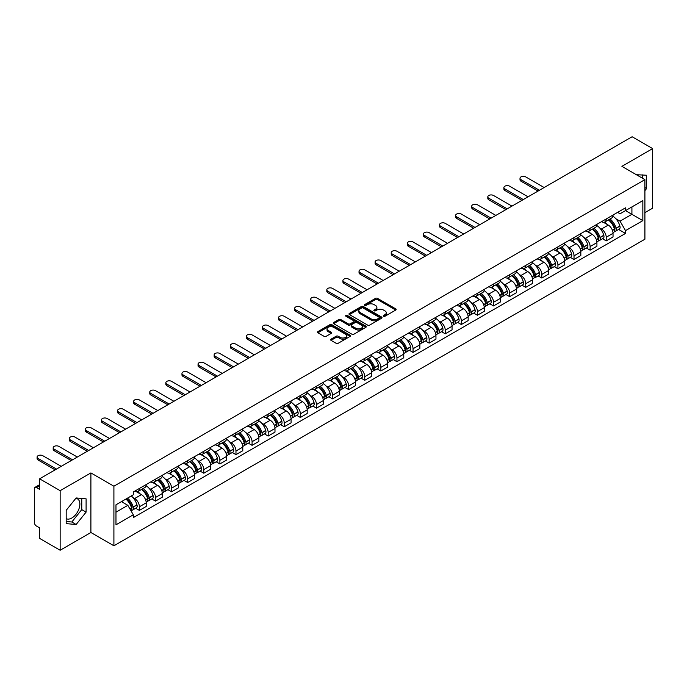 <?xml version="1.0" encoding="UTF-8"?>
<svg xmlns="http://www.w3.org/2000/svg" width="687" height="687" viewBox="0 0 687 687"><rect width="100%" height="100%" fill="white"/><g stroke="black" fill="none" stroke-linecap="round" stroke-linejoin="round"><path stroke-width="1.03" d="M383.569 316.26A1.005 0.575 0 0 0 384.986 316.26L395.746 310.052A1.434 0.824 0 0 0 396.167 309.468A1.434 0.824 0 0 0 395.746 308.875L377.515 298.356A1.434 0.824 0 0 0 375.488 298.356L364.728 304.564A1.005 0.575 0 0 0 366.145 305.389L367.536 304.581A4.586 2.645 0 0 1 374.02 304.581L375.54 305.457A4.586 2.645 0 0 1 376.88 307.329A4.586 2.645 0 0 1 375.54 309.202L374.149 310A1.005 0.575 0 0 0 375.566 310.825L376.957 310.017A4.586 2.645 0 0 1 383.44 310.017L384.96 310.893A4.586 2.645 0 0 1 386.3 312.765A4.586 2.645 0 0 1 384.96 314.637L383.569 315.445A1.005 0.575 0 0 0 383.569 316.26L383.569 315.445M636.463 174.756A11.378 6.569 -60 0 1 638.017 175.262A11.378 6.569 -60 0 1 639.228 176.353M75.819 498.358A11.378 6.569 -60 0 1 77.502 498.874A11.378 6.569 -60 0 1 79.245 507.994A11.378 6.569 -60 0 1 71.809 518.024A11.378 6.569 -60 0 1 66.184 518.625M331.022 339.172A1.434 0.824 0 0 0 330.602 339.756A1.434 0.824 0 0 0 331.022 340.34L336.141 343.294A1.434 0.824 0 0 0 338.167 343.294L350.112 336.39A1.434 0.824 0 0 0 350.533 335.806A1.434 0.824 0 0 0 350.112 335.222L331.881 324.693A1.434 0.824 0 0 0 329.863 324.693L317.909 331.598A1.434 0.824 0 0 0 317.488 332.182A1.434 0.824 0 0 0 317.909 332.766L324.084 336.329A1.434 0.824 0 0 0 326.11 336.329L331.228 333.384A1.434 0.824 0 0 0 331.649 332.791A1.434 0.824 0 0 0 331.228 332.207L328.163 330.438A3.83 2.216 0 0 1 327.038 328.875A3.83 2.216 0 0 1 329.408 326.832A3.83 2.216 0 0 1 333.581 327.313L345.587 334.243A3.83 2.216 0 0 1 346.703 335.806A3.83 2.216 0 0 1 344.342 337.849A3.83 2.216 0 0 1 340.168 337.369L338.167 336.218A1.434 0.824 0 0 0 336.141 336.218L331.022 339.172L331.022 340.34M113.905 486.207L90.899 472.922L60.147 490.681L39.614 478.822L632.117 136.747L652.65 148.598L621.898 166.357L644.913 179.642L113.905 486.207L113.905 545.787L644.913 239.213L644.913 179.642M367.639 325.106A1.434 0.824 0 0 0 369.666 325.106L381.62 318.21A1.434 0.824 0 0 0 382.032 317.617A1.434 0.824 0 0 0 381.62 317.033L363.389 306.514A1.434 0.824 0 0 0 361.362 306.514L349.408 313.409A1.434 0.824 0 0 0 348.987 313.993A1.434 0.824 0 0 0 349.408 314.577L367.639 325.106M346.317 316.475A1.005 0.575 0 0 1 347.33 316.621L347.33 315.427L365.87 326.127A1.434 0.824 0 0 1 366.283 326.711A1.434 0.824 0 0 1 365.87 327.295L353.917 334.2A1.434 0.824 0 0 1 351.89 334.2L333.659 323.671L338.768 320.743L338.768 319.549L333.659 322.504A1.434 0.824 0 0 0 333.238 323.088A1.434 0.824 0 0 0 333.659 323.671L333.659 322.504M338.768 320.743A1.434 0.824 0 0 1 340.795 320.743L340.795 319.549A1.434 0.824 0 0 0 338.768 319.549M340.795 319.549L348.189 323.817A1.434 0.824 0 0 0 350.215 323.817L353.607 321.86A1.434 0.824 0 0 0 354.028 321.276A1.434 0.824 0 0 0 353.607 320.692L345.913 316.243A1.005 0.575 0 0 1 347.33 315.427M60.147 490.681L60.147 550.253L39.614 538.402L39.614 527.856L36.411 526.01A2.92 1.683 -120 0 1 34.35 522.429L34.35 488.715A2.92 1.683 -120 0 1 34.951 487.375L39.614 484.687M644.913 212.644L652.65 208.178L652.65 148.598M60.147 550.253L90.899 532.502L113.905 545.787M39.614 478.822L39.614 489.367L36.411 487.521A2.92 1.683 -120 0 0 34.951 487.375M606.217 218.955A6.715 3.873 60 0 1 604.826 221.97L611.636 218.037A6.715 3.873 -120 0 0 613.027 215.031M599.751 228.032L601.468 229.029A6.715 3.873 60 0 1 606.217 237.247L613.027 233.314A6.715 3.873 -120 0 0 608.278 225.096L603.401 222.279M613.027 233.314L613.027 236.955L606.217 240.879L602.525 238.75M604.826 221.97A6.715 3.873 60 0 1 601.52 221.669M606.217 237.247L606.217 240.879M590.116 228.256A6.715 3.873 60 0 1 588.725 231.27L595.535 227.337A6.715 3.873 -120 0 0 596.926 224.323M586.423 248.041L590.116 250.18L596.926 246.247L596.926 242.614A6.715 3.873 -120 0 0 592.185 234.387L587.308 231.571M588.725 231.27A6.715 3.873 60 0 1 585.427 230.961M583.658 237.333L585.376 238.32A6.715 3.873 60 0 1 590.116 246.539L590.116 250.18M574.023 237.547A6.715 3.873 60 0 1 572.632 240.562L579.442 236.629A6.715 3.873 -120 0 0 580.833 233.614M570.33 257.342L574.023 259.471L580.833 255.538L580.833 251.906A6.715 3.873 -120 0 0 576.084 243.679L571.206 240.871M572.632 240.562A6.715 3.873 60 0 1 569.325 240.252M567.556 246.624L569.274 247.612A6.715 3.873 60 0 1 574.023 255.839L574.023 259.471M557.921 246.839A6.715 3.873 60 0 1 556.53 249.853L563.34 245.92A6.715 3.873 -120 0 0 564.731 242.906M554.229 266.633L557.921 268.763L564.731 264.83L564.731 261.197A6.715 3.873 -120 0 0 559.991 252.979L555.113 250.162M556.53 249.853A6.715 3.873 60 0 1 553.233 249.553M551.463 255.916L553.181 256.912A6.715 3.873 60 0 1 557.921 265.13L557.921 268.763M541.828 256.131A6.715 3.873 60 0 1 540.437 259.145L547.247 255.212A6.715 3.873 -120 0 0 548.638 252.198M538.136 275.925L541.828 278.055L548.638 274.122L548.638 270.489A6.715 3.873 -120 0 0 543.889 262.271L539.012 259.454M540.437 259.145A6.715 3.873 60 0 1 537.131 258.844M535.362 265.208L537.079 266.204A6.715 3.873 60 0 1 541.828 274.422L541.828 278.055M525.727 265.431A6.715 3.873 60 0 1 524.336 268.437L531.145 264.512A6.715 3.873 -120 0 0 532.537 261.498M522.034 285.217L525.727 287.355L532.537 283.422L532.537 279.781A6.715 3.873 -120 0 0 527.796 271.563L522.919 268.746M524.336 268.437A6.715 3.873 60 0 1 521.038 268.136M519.269 274.508L520.986 275.496A6.715 3.873 60 0 1 525.727 283.714L525.727 287.355M509.634 274.723A6.715 3.873 60 0 1 508.243 277.737L515.052 273.804A6.715 3.873 -120 0 0 516.444 270.79M505.941 294.508L509.634 296.647L516.444 292.714L516.444 289.081A6.715 3.873 -120 0 0 511.695 280.854L506.817 278.046M508.243 277.737A6.715 3.873 60 0 1 504.936 277.428M503.167 283.8L504.885 284.787A6.715 3.873 60 0 1 509.634 293.014L509.634 296.647M493.532 284.014A6.715 3.873 60 0 1 492.141 287.029L498.951 283.096A6.715 3.873 -120 0 0 500.342 280.081M489.84 303.809L493.532 305.938L500.342 302.005L500.342 298.373A6.715 3.873 -120 0 0 495.602 290.154L490.724 287.338M492.141 287.029A6.715 3.873 60 0 1 488.843 286.728M487.074 293.091L488.792 294.079A6.715 3.873 60 0 1 493.532 302.306L493.532 305.938M477.439 293.306A6.715 3.873 60 0 1 476.048 296.32L482.858 292.387A6.715 3.873 -120 0 0 484.249 289.373M473.747 313.1L477.439 315.23L484.249 311.297L484.249 307.664A6.715 3.873 -120 0 0 479.5 299.446L474.623 296.629M476.048 296.32A6.715 3.873 60 0 1 472.742 296.02M470.973 302.383L472.69 303.379A6.715 3.873 60 0 1 477.439 311.597L477.439 315.23M461.338 302.598A6.715 3.873 60 0 1 459.947 305.612L466.756 301.687A6.715 3.873 -120 0 0 468.148 298.673M457.645 322.392L461.338 324.522L468.148 320.597L468.148 316.956A6.715 3.873 -120 0 0 463.407 308.738L458.53 305.921M459.947 305.612A6.715 3.873 60 0 1 456.649 305.311M454.88 311.675L456.597 312.671A6.715 3.873 60 0 1 461.338 320.889L461.338 324.522M445.245 311.898A6.715 3.873 60 0 1 443.854 314.912L450.663 310.979A6.715 3.873 -120 0 0 452.055 307.965M441.552 331.684L445.245 333.822L452.055 329.889L452.055 326.256A6.715 3.873 -120 0 0 447.306 318.029L442.428 315.221M443.854 314.912A6.715 3.873 60 0 1 440.547 314.603M438.778 320.975L440.496 321.963A6.715 3.873 60 0 1 445.245 330.189L445.245 333.822M429.143 321.19A6.715 3.873 60 0 1 427.752 324.204L434.562 320.271A6.715 3.873 -120 0 0 435.953 317.257M425.451 340.984L429.143 343.114L435.953 339.18L435.953 335.548A6.715 3.873 -120 0 0 431.213 327.33L426.335 324.513M427.752 324.204A6.715 3.873 60 0 1 424.454 323.903M422.685 330.267L424.403 331.254A6.715 3.873 60 0 1 429.143 339.481L429.143 343.114M413.05 330.481A6.715 3.873 60 0 1 411.659 333.496L418.469 329.562A6.715 3.873 -120 0 0 419.86 326.548M409.358 350.276L413.05 352.405L419.86 348.472L419.86 344.84A6.715 3.873 -120 0 0 415.111 336.621L410.233 333.805M411.659 333.496A6.715 3.873 60 0 1 408.353 333.195M406.584 339.558L408.301 340.554A6.715 3.873 60 0 1 413.05 348.773L413.05 352.405M396.949 339.773A6.715 3.873 60 0 1 395.557 342.787L402.367 338.854A6.715 3.873 -120 0 0 403.758 335.849M393.256 359.567L396.949 361.697L403.758 357.772L403.758 354.131A6.715 3.873 -120 0 0 399.018 345.913L394.14 343.096M395.557 342.787A6.715 3.873 60 0 1 392.26 342.487M390.491 348.85L392.208 349.846A6.715 3.873 60 0 1 396.949 358.064L396.949 361.697M380.856 349.073A6.715 3.873 60 0 1 379.464 352.087L386.274 348.154A6.715 3.873 -120 0 0 387.666 345.14M377.163 368.859L380.856 370.997L387.666 367.064L387.666 363.432A6.715 3.873 -120 0 0 382.917 355.205L378.039 352.388M379.464 352.087A6.715 3.873 60 0 1 376.158 351.778M374.389 358.15L376.107 359.138A6.715 3.873 60 0 1 380.856 367.356L380.856 370.997M364.754 358.365A6.715 3.873 60 0 1 363.363 361.379L370.173 357.446A6.715 3.873 -120 0 0 371.564 354.432M361.061 378.159L364.754 380.289L371.564 376.356L371.564 372.723A6.715 3.873 -120 0 0 366.824 364.496L361.946 361.688M363.363 361.379A6.715 3.873 60 0 1 360.065 361.07M358.296 367.442L360.014 368.43A6.715 3.873 60 0 1 364.754 376.656L364.754 380.289M348.661 367.657A6.715 3.873 60 0 1 347.27 370.671L354.08 366.738A6.715 3.873 -120 0 0 355.471 363.724M344.968 387.451L348.661 389.581L355.471 385.647L355.471 382.015A6.715 3.873 -120 0 0 350.722 373.797L345.844 370.98M347.27 370.671A6.715 3.873 60 0 1 343.964 370.37M342.195 376.734L343.912 377.73A6.715 3.873 60 0 1 348.661 385.948L348.661 389.581M332.56 376.948A6.715 3.873 60 0 1 331.168 379.963L337.978 376.029A6.715 3.873 -120 0 0 339.369 373.015M328.867 396.743L332.56 398.872L339.369 394.939L339.369 391.307A6.715 3.873 -120 0 0 334.629 383.088L329.751 380.272M331.168 379.963A6.715 3.873 60 0 1 327.871 379.662M326.102 386.025L327.819 387.021A6.715 3.873 60 0 1 332.56 395.24L332.56 398.872M316.467 386.249A6.715 3.873 60 0 1 315.075 389.254L321.885 385.33A6.715 3.873 -120 0 0 323.276 382.315M312.774 406.034L316.467 408.172L323.276 404.239L323.276 400.607A6.715 3.873 -120 0 0 318.528 392.38L313.65 389.563M315.075 389.254A6.715 3.873 60 0 1 311.769 388.954M310 395.326L311.718 396.313A6.715 3.873 60 0 1 316.467 404.531L316.467 408.172M300.365 395.54A6.715 3.873 60 0 1 298.974 398.554L305.784 394.621A6.715 3.873 -120 0 0 307.175 391.607M296.672 415.326L300.365 417.464L307.175 413.531L307.175 409.899A6.715 3.873 -120 0 0 302.435 401.672L297.557 398.864M298.974 398.554A6.715 3.873 60 0 1 295.676 398.245M293.907 404.617L295.625 405.605A6.715 3.873 60 0 1 300.365 413.832L300.365 417.464M284.272 404.832A6.715 3.873 60 0 1 282.881 407.846L289.691 403.913A6.715 3.873 -120 0 0 291.082 400.899M280.579 424.626L284.272 426.756L291.082 422.823L291.082 419.19A6.715 3.873 -120 0 0 286.333 410.972L281.455 408.155M282.881 407.846A6.715 3.873 60 0 1 279.575 407.546M277.806 413.909L279.523 414.896A6.715 3.873 60 0 1 284.272 423.123L284.272 426.756M268.17 414.124A6.715 3.873 60 0 1 266.779 417.138L273.589 413.205A6.715 3.873 -120 0 0 274.98 410.191M264.478 433.918L268.17 436.047L274.98 432.114L274.98 428.482A6.715 3.873 -120 0 0 270.24 420.264L265.362 417.447M266.779 417.138A6.715 3.873 60 0 1 263.482 416.837M261.713 423.201L263.43 424.197A6.715 3.873 60 0 1 268.17 432.415L268.17 436.047M252.077 423.424A6.715 3.873 60 0 1 250.686 426.429L257.496 422.505A6.715 3.873 -120 0 0 258.887 419.491M248.385 443.209L252.077 445.339L258.887 441.415L258.887 437.774A6.715 3.873 -120 0 0 254.138 429.555L249.261 426.739M250.686 426.429A6.715 3.873 60 0 1 247.38 426.129M245.611 432.492L247.329 433.488A6.715 3.873 60 0 1 252.077 441.707L252.077 445.339M235.976 432.716A6.715 3.873 60 0 1 234.585 435.73L241.395 431.797A6.715 3.873 -120 0 0 242.786 428.782M232.283 452.501L235.976 454.639L242.786 450.706L242.786 447.074A6.715 3.873 -120 0 0 238.046 438.847L233.168 436.039M234.585 435.73A6.715 3.873 60 0 1 231.287 435.421M229.518 441.793L231.236 442.78A6.715 3.873 60 0 1 235.976 451.007L235.976 454.639M219.883 442.007A6.715 3.873 60 0 1 218.492 445.021L225.302 441.088A6.715 3.873 -120 0 0 226.693 438.074M216.19 461.801L219.883 463.931L226.693 459.998L226.693 456.366A6.715 3.873 -120 0 0 221.944 448.147L217.066 445.331M218.492 445.021A6.715 3.873 60 0 1 215.186 444.721M213.417 451.084L215.134 452.072A6.715 3.873 60 0 1 219.883 460.299L219.883 463.931M203.781 451.299A6.715 3.873 60 0 1 202.39 454.313L209.2 450.38A6.715 3.873 -120 0 0 210.591 447.366M200.089 471.093L203.781 473.223L210.591 469.29L210.591 465.657A6.715 3.873 -120 0 0 205.851 457.439L200.973 454.622M202.39 454.313A6.715 3.873 60 0 1 199.093 454.013M197.324 460.376L199.041 461.372A6.715 3.873 60 0 1 203.781 469.59L203.781 473.223M187.688 460.591A6.715 3.873 60 0 1 186.297 463.605L193.107 459.672A6.715 3.873 -120 0 0 194.498 456.666M183.996 480.385L187.688 482.514L194.498 478.59L194.498 474.949A6.715 3.873 -120 0 0 189.749 466.731L184.872 463.914M186.297 463.605A6.715 3.873 60 0 1 182.991 463.304M181.222 469.668L182.94 470.664A6.715 3.873 60 0 1 187.688 478.882L187.688 482.514M171.587 469.891A6.715 3.873 60 0 1 170.196 472.905L177.006 468.972A6.715 3.873 -120 0 0 178.397 465.958M167.894 489.676L171.587 491.815L178.397 487.882L178.397 484.249A6.715 3.873 -120 0 0 173.656 476.022L168.779 473.206M170.196 472.905A6.715 3.873 60 0 1 166.898 472.596M165.129 478.968L166.847 479.955A6.715 3.873 60 0 1 171.587 488.174L171.587 491.815M155.494 479.183A6.715 3.873 60 0 1 154.103 482.197L160.913 478.264A6.715 3.873 -120 0 0 162.304 475.249M151.801 498.977L155.494 501.106L162.304 497.173L162.304 493.541A6.715 3.873 -120 0 0 157.555 485.314L152.677 482.506M154.103 482.197A6.715 3.873 60 0 1 150.797 481.896M149.027 488.259L150.745 489.247A6.715 3.873 60 0 1 155.494 497.474L155.494 501.106M139.392 488.474A6.715 3.873 60 0 1 138.001 491.488L144.811 487.555A6.715 3.873 -120 0 0 146.202 484.541M135.7 508.268L139.392 510.398L146.202 506.465L146.202 502.832A6.715 3.873 -120 0 0 141.462 494.614L136.584 491.798M138.001 491.488A6.715 3.873 60 0 1 134.704 491.188M132.935 497.551L134.652 498.547A6.715 3.873 60 0 1 139.392 506.766L139.392 510.398M617.622 212.377L620.043 213.777L642.843 200.613L631.911 206.924L631.911 214.31L620.043 221.162L615.853 218.741M115.974 512.184L127.842 505.331L133.304 514.803L115.974 524.816L115.974 504.799L133.304 494.786L133.304 491.986L625.514 207.817L625.514 210.617L642.843 220.63L625.514 230.634L620.043 221.162M642.843 200.613L642.843 220.63M133.304 514.803L133.304 517.612L625.514 233.434L625.514 230.634M644.913 190.634L646.613 188.513L646.613 175.237L636.368 174.704M90.899 472.922L90.899 532.502M66.184 523.623L76.137 524.507L86.098 512.124L86.098 498.848L76.137 497.955L66.184 510.347L66.184 523.623M127.842 505.331L121.444 501.639M618.618 229.458L625.514 233.434M642.276 178.122L642.276 174.85M644.913 187.525L646.613 188.513M66.184 521.502L71.809 522.008L81.762 509.617L81.762 498.461M71.809 522.008L76.137 524.507M81.762 509.617L86.098 512.124M383.964 316.406L384.96 315.831A4.586 2.645 0 0 0 386.3 313.959L386.3 312.765M376.88 307.329L376.88 308.523A4.586 2.645 0 0 1 375.54 310.395L374.544 310.962M395.729 310.06L377.515 299.541A1.434 0.824 0 0 0 375.488 299.541L365.123 305.526M381.594 318.218L363.389 307.699A1.434 0.824 0 0 0 361.362 307.699L349.425 314.594M379.087 318.029A1.005 0.575 0 0 0 379.087 317.214L363.079 307.974A1.005 0.575 0 0 0 361.663 307.974L360.194 308.824A4.586 2.645 0 0 0 358.854 310.696A4.586 2.645 0 0 0 360.194 312.559L371.135 318.88A4.586 2.645 0 0 0 377.618 318.88L379.087 318.029L379.087 319.223A1.005 0.575 0 0 0 379.379 318.811L379.379 317.617M358.854 310.696L358.854 311.881A4.586 2.645 0 0 0 360.194 313.753L360.194 312.559M379.087 319.223L377.618 320.073A4.586 2.645 0 0 1 371.135 320.073L360.194 313.753M340.795 320.743L348.189 325.011A1.434 0.824 0 0 0 350.215 325.011L353.607 323.053A1.434 0.824 0 0 0 354.028 322.469L354.028 321.276M347.33 316.621L365.845 327.313M355.866 328.249A3.83 2.216 0 0 0 360.04 328.73A3.83 2.216 0 0 0 362.401 326.686A3.83 2.216 0 0 0 361.285 325.123L357.051 322.675A1.434 0.824 0 0 0 355.024 322.675L351.632 324.642A1.434 0.824 0 0 0 351.22 325.226A1.434 0.824 0 0 0 351.632 325.81L355.866 328.249L355.866 329.442A3.83 2.216 0 0 0 360.04 329.923A3.83 2.216 0 0 0 362.401 327.879L362.401 326.686M351.22 325.226L351.22 326.411A1.434 0.824 0 0 0 351.632 327.003L351.632 325.81M355.866 329.442L351.632 327.003M346.703 335.806L346.703 336.999A3.83 2.216 0 0 1 344.342 339.043A3.83 2.216 0 0 1 340.168 338.562L338.167 337.411A1.434 0.824 0 0 0 336.141 337.411L331.04 340.348M327.038 328.875L327.038 330.069A3.83 2.216 0 0 0 328.163 331.632L328.163 330.438M331.211 333.393L328.163 331.632M350.095 336.407L331.881 325.887A1.434 0.824 0 0 0 329.863 325.887L317.926 332.774L317.909 331.598M608.751 219.703A9.197 5.307 60 0 1 608.794 219.737A9.197 5.307 60 0 1 614.848 227.981L614.899 228.17A1.786 1.03 60 0 1 614.616 229.578A1.786 1.03 60 0 1 614.573 229.595M544.147 187.534L525.727 176.903A3.358 1.941 -0 0 0 522.068 176.482A3.358 1.941 -0 0 0 519.999 178.268A3.358 1.941 -0 0 0 520.986 179.642L520.986 181.188A3.358 1.941 180 0 1 519.999 179.822L519.999 178.268M608.347 219.943A11.086 6.406 60 0 1 614.444 229.089L614.496 229.278A3.684 2.13 60 0 1 613.912 232.172L613.002 232.704M614.547 231.356A3.684 2.13 -120 0 0 615.561 231.218A3.684 2.13 -120 0 0 616.145 228.324L616.093 228.136A11.086 6.406 -120 0 0 609.996 218.99M612.89 216.207A11.086 6.406 60 0 1 619.863 225.963L619.914 226.152A3.684 2.13 60 0 1 619.331 229.046L615.561 231.218M538.058 191.046L520.986 181.188M604.56 222.099A11.086 6.406 60 0 1 606.879 224.288M539.398 190.273L520.986 179.642M612.272 224.305L613.689 225.121M592.649 229.003A9.197 5.307 60 0 1 592.701 229.029A9.197 5.307 60 0 1 598.746 237.273L598.798 237.47A1.786 1.03 60 0 1 598.523 238.87A1.786 1.03 60 0 1 598.48 238.896M528.054 196.826L509.634 186.194A3.358 1.941 -0 0 0 505.976 185.773A3.358 1.941 -0 0 0 503.906 187.56A3.358 1.941 -0 0 0 504.885 188.934L504.885 190.479A3.358 1.941 180 0 1 503.906 189.114L503.906 187.56M592.246 229.235A11.086 6.406 60 0 1 598.343 238.38L598.403 238.578A3.684 2.13 60 0 1 597.819 241.463L596.9 241.996M598.446 240.656A3.684 2.13 -120 0 0 599.468 240.51A3.684 2.13 -120 0 0 600.052 237.625L599.991 237.427A11.086 6.406 -120 0 0 593.903 228.282M596.788 225.499A11.086 6.406 60 0 1 603.761 235.255L603.813 235.443A3.684 2.13 60 0 1 603.238 238.337L599.468 240.51M521.965 200.338L504.885 190.479M588.467 231.399A11.086 6.406 60 0 1 590.786 233.58M523.305 199.565L504.885 188.934M596.179 233.597L597.587 234.413M576.556 238.295A9.197 5.307 60 0 1 576.599 238.32A9.197 5.307 60 0 1 582.653 246.573L582.705 246.762A1.786 1.03 60 0 1 582.421 248.162A1.786 1.03 60 0 1 582.378 248.187M511.952 206.117L493.532 195.486A3.358 1.941 -0 0 0 489.874 195.065A3.358 1.941 -0 0 0 487.804 196.86A3.358 1.941 -0 0 0 488.792 198.225L488.792 199.78A3.358 1.941 180 0 1 487.804 198.406L487.804 196.86M576.153 238.526A11.086 6.406 60 0 1 582.25 247.681L582.301 247.87A3.684 2.13 60 0 1 581.717 250.764L580.807 251.287M582.353 249.948A3.684 2.13 -120 0 0 583.366 249.81A3.684 2.13 -120 0 0 583.95 246.916L583.898 246.727A11.086 6.406 -120 0 0 577.801 237.573M580.695 234.791A11.086 6.406 60 0 1 587.668 244.546L587.72 244.744A3.684 2.13 60 0 1 587.136 247.629L583.366 249.81M505.864 209.638L488.792 199.78M572.365 240.69A11.086 6.406 60 0 1 574.684 242.872M507.204 208.857L488.792 198.225M580.077 242.889L581.494 243.705M560.455 247.586A9.197 5.307 60 0 1 560.506 247.612A9.197 5.307 60 0 1 566.552 255.865L566.603 256.053A1.786 1.03 60 0 1 566.328 257.462A1.786 1.03 60 0 1 566.286 257.479M495.859 215.417L477.439 204.778A3.358 1.941 -0 0 0 473.781 204.357A3.358 1.941 -0 0 0 471.711 206.152A3.358 1.941 -0 0 0 472.69 207.517L472.69 209.071A3.358 1.941 180 0 1 471.711 207.697L471.711 206.152M560.051 247.818A11.086 6.406 60 0 1 566.148 256.972L566.208 257.161A3.684 2.13 60 0 1 565.624 260.055L564.705 260.588M566.251 259.239A3.684 2.13 -120 0 0 567.273 259.102A3.684 2.13 -120 0 0 567.857 256.208L567.797 256.019A11.086 6.406 -120 0 0 561.708 246.865M564.594 244.083A11.086 6.406 60 0 1 571.567 253.847L571.618 254.035A3.684 2.13 60 0 1 571.043 256.929L567.273 259.102M489.771 218.93L472.69 209.071M556.272 249.982A11.086 6.406 60 0 1 558.591 252.172M491.111 218.157L472.69 207.517M563.984 252.181L565.392 252.996M544.362 256.878A9.197 5.307 60 0 1 544.405 256.912A9.197 5.307 60 0 1 550.459 265.156L550.51 265.345A1.786 1.03 60 0 1 550.227 266.754A1.786 1.03 60 0 1 550.184 266.771M479.758 224.709L461.338 214.078A3.358 1.941 -0 0 0 457.679 213.657A3.358 1.941 -0 0 0 455.61 215.443A3.358 1.941 -0 0 0 456.597 216.817L456.597 218.363A3.358 1.941 180 0 1 455.61 216.989L455.61 215.443M543.958 257.11A11.086 6.406 60 0 1 550.055 266.264L550.107 266.453A3.684 2.13 60 0 1 549.523 269.347L548.612 269.879M550.158 268.531A3.684 2.13 -120 0 0 551.172 268.394A3.684 2.13 -120 0 0 551.755 265.5L551.704 265.311A11.086 6.406 -120 0 0 545.607 256.157M548.501 253.383A11.086 6.406 60 0 1 555.474 263.138L555.525 263.327A3.684 2.13 60 0 1 554.941 266.221L551.172 268.394M473.669 228.221L456.597 218.363M540.171 259.274A11.086 6.406 60 0 1 542.49 261.464M475.009 227.449L456.597 216.817M547.883 261.481L549.299 262.297M528.26 266.178A9.197 5.307 60 0 1 528.312 266.204A9.197 5.307 60 0 1 534.357 274.448L534.409 274.645A1.786 1.03 60 0 1 534.134 276.045A1.786 1.03 60 0 1 534.091 276.071M463.665 234.001L445.245 223.369A3.358 1.941 -0 0 0 441.586 222.949A3.358 1.941 -0 0 0 439.517 224.735A3.358 1.941 -0 0 0 440.496 226.109L440.496 227.655A3.358 1.941 180 0 1 439.517 226.289L439.517 224.735M527.856 266.41A11.086 6.406 60 0 1 533.954 275.556L534.014 275.745A3.684 2.13 60 0 1 533.43 278.639L532.511 279.171M534.057 277.823A3.684 2.13 -120 0 0 535.079 277.685A3.684 2.13 -120 0 0 535.662 274.791L535.602 274.602A11.086 6.406 -120 0 0 529.514 265.457M532.399 262.674A11.086 6.406 60 0 1 539.372 272.43L539.424 272.619A3.684 2.13 60 0 1 538.848 275.513L535.079 277.685M457.576 237.513L440.496 227.655M524.078 268.565A11.086 6.406 60 0 1 526.397 270.755M458.916 236.74L440.496 226.109M531.79 270.772L533.198 271.588M512.167 275.47A9.197 5.307 60 0 1 512.21 275.496A9.197 5.307 60 0 1 518.264 283.748L518.316 283.937A1.786 1.03 60 0 1 518.032 285.337A1.786 1.03 60 0 1 517.989 285.363M447.563 243.292L429.143 232.661A3.358 1.941 -0 0 0 425.485 232.24A3.358 1.941 -0 0 0 423.415 234.035A3.358 1.941 -0 0 0 424.403 235.401L424.403 236.955A3.358 1.941 180 0 1 423.415 235.581L423.415 234.035M511.763 275.702A11.086 6.406 60 0 1 517.861 284.856L517.912 285.045A3.684 2.13 60 0 1 517.328 287.939L516.418 288.463M517.964 287.123A3.684 2.13 -120 0 0 518.977 286.986A3.684 2.13 -120 0 0 519.561 284.092L519.509 283.903A11.086 6.406 -120 0 0 513.412 274.748M516.306 271.966A11.086 6.406 60 0 1 523.279 281.722L523.331 281.91A3.684 2.13 60 0 1 522.747 284.804L518.977 286.986M441.475 246.813L424.403 236.955M507.976 277.866A11.086 6.406 60 0 1 510.295 280.047M442.814 246.032L424.403 235.401M515.688 280.064L517.105 280.88M496.066 284.762A9.197 5.307 60 0 1 496.117 284.787A9.197 5.307 60 0 1 502.163 293.04L502.214 293.229A1.786 1.03 60 0 1 501.939 294.637A1.786 1.03 60 0 1 501.896 294.654M431.47 252.593L413.05 241.953A3.358 1.941 -0 0 0 409.392 241.532A3.358 1.941 -0 0 0 407.322 243.327A3.358 1.941 -0 0 0 408.301 244.692L408.301 246.247A3.358 1.941 180 0 1 407.322 244.873L407.322 243.327M495.662 284.993A11.086 6.406 60 0 1 501.759 294.148L501.819 294.337A3.684 2.13 60 0 1 501.235 297.231L500.316 297.754M501.862 296.415A3.684 2.13 -120 0 0 502.884 296.277A3.684 2.13 -120 0 0 503.468 293.383L503.408 293.194A11.086 6.406 -120 0 0 497.319 284.04M500.205 281.258A11.086 6.406 60 0 1 507.178 291.022L507.229 291.211A3.684 2.13 60 0 1 506.654 294.105L502.884 296.277M425.382 256.105L408.301 246.247M491.883 287.157A11.086 6.406 60 0 1 494.202 289.347M426.721 255.332L408.301 244.692M499.595 289.356L501.003 290.172M479.973 294.053A9.197 5.307 60 0 1 480.015 294.079A9.197 5.307 60 0 1 486.07 302.332L486.121 302.52A1.786 1.03 60 0 1 485.838 303.929A1.786 1.03 60 0 1 485.795 303.946M415.369 261.884L396.949 251.244A3.358 1.941 -0 0 0 393.29 250.832A3.358 1.941 -0 0 0 391.221 252.618A3.358 1.941 -0 0 0 392.208 253.992L392.208 255.538A3.358 1.941 180 0 1 391.221 254.164L391.221 252.618M479.569 294.285A11.086 6.406 60 0 1 485.666 303.439L485.718 303.628A3.684 2.13 60 0 1 485.134 306.522L484.223 307.055M485.769 305.706A3.684 2.13 -120 0 0 486.782 305.569A3.684 2.13 -120 0 0 487.366 302.675L487.315 302.486A11.086 6.406 -120 0 0 481.218 293.332M484.112 290.558A11.086 6.406 60 0 1 491.085 300.313L491.136 300.502A3.684 2.13 60 0 1 490.552 303.396L486.782 305.569M409.28 265.397L392.208 255.538M475.782 296.449A11.086 6.406 60 0 1 478.1 298.639M410.62 264.624L392.208 253.992M483.493 298.656L484.91 299.472M463.871 303.353A9.197 5.307 60 0 1 463.923 303.379A9.197 5.307 60 0 1 469.968 311.623L470.02 311.821A1.786 1.03 60 0 1 469.745 313.22A1.786 1.03 60 0 1 469.702 313.238M399.276 271.176L380.856 260.545A3.358 1.941 -0 0 0 377.197 260.124A3.358 1.941 -0 0 0 375.128 261.91A3.358 1.941 -0 0 0 376.107 263.284L376.107 264.83A3.358 1.941 180 0 1 375.128 263.464L375.128 261.91M463.467 303.585A11.086 6.406 60 0 1 469.564 312.731L469.625 312.92A3.684 2.13 60 0 1 469.041 315.814L468.122 316.346M469.668 314.998A3.684 2.13 -120 0 0 470.689 314.861A3.684 2.13 -120 0 0 471.273 311.967L471.213 311.778A11.086 6.406 -120 0 0 465.125 302.632M468.01 299.85A11.086 6.406 60 0 1 474.983 309.605L475.035 309.794A3.684 2.13 60 0 1 474.459 312.688L470.689 314.861M393.187 274.688L376.107 264.83M459.689 305.741A11.086 6.406 60 0 1 462.007 307.931M394.527 273.915L376.107 263.284M467.4 307.948L468.809 308.764M447.778 312.645A9.197 5.307 60 0 1 447.821 312.671A9.197 5.307 60 0 1 453.875 320.923L453.927 321.112A1.786 1.03 60 0 1 453.643 322.512A1.786 1.03 60 0 1 453.6 322.538M383.174 280.468L364.754 269.836A3.358 1.941 -0 0 0 361.096 269.416A3.358 1.941 -0 0 0 359.026 271.21A3.358 1.941 -0 0 0 360.014 272.576L360.014 274.122A3.358 1.941 180 0 1 359.026 272.756L359.026 271.21M447.374 312.877A11.086 6.406 60 0 1 453.472 322.023L453.523 322.22A3.684 2.13 60 0 1 452.939 325.114L452.029 325.638M453.575 324.298A3.684 2.13 -120 0 0 454.596 324.161A3.684 2.13 -120 0 0 455.172 321.267L455.12 321.069A11.086 6.406 -120 0 0 449.023 311.924M451.917 309.141A11.086 6.406 60 0 1 458.89 318.897L458.942 319.086A3.684 2.13 60 0 1 458.358 321.98L454.596 324.161M377.086 283.989L360.014 274.122M443.587 315.041A11.086 6.406 60 0 1 445.906 317.222M378.425 283.207L360.014 272.576M451.299 317.239L452.716 318.055M431.676 321.937A9.197 5.307 60 0 1 431.728 321.963A9.197 5.307 60 0 1 437.774 330.215L437.825 330.404A1.786 1.03 60 0 1 437.55 331.804A1.786 1.03 60 0 1 437.507 331.83M367.081 289.759L348.661 279.128A3.358 1.941 -0 0 0 345.003 278.707A3.358 1.941 -0 0 0 342.933 280.502A3.358 1.941 -0 0 0 343.912 281.868L343.912 283.422A3.358 1.941 180 0 1 342.933 282.048L342.933 280.502M431.273 322.169A11.086 6.406 60 0 1 437.37 331.323L437.43 331.512A3.684 2.13 60 0 1 436.846 334.406L435.927 334.93M437.473 333.59A3.684 2.13 -120 0 0 438.495 333.453A3.684 2.13 -120 0 0 439.079 330.559L439.019 330.37A11.086 6.406 -120 0 0 432.93 321.215M435.816 318.433A11.086 6.406 60 0 1 442.789 328.188L442.84 328.386A3.684 2.13 60 0 1 442.265 331.28L438.495 333.453M360.993 293.28L343.912 283.422M427.494 324.333A11.086 6.406 60 0 1 429.813 326.514M362.332 292.507L343.912 281.868M435.206 326.531L436.614 327.347M415.583 331.228A9.197 5.307 60 0 1 415.626 331.254A9.197 5.307 60 0 1 421.681 339.507L421.732 339.696A1.786 1.03 60 0 1 421.449 341.104A1.786 1.03 60 0 1 421.406 341.121M350.98 299.06L332.56 288.42A3.358 1.941 -0 0 0 328.901 287.999A3.358 1.941 -0 0 0 326.832 289.794A3.358 1.941 -0 0 0 327.819 291.168L327.819 292.714A3.358 1.941 180 0 1 326.832 291.34L326.832 289.794M415.18 331.46A11.086 6.406 60 0 1 421.277 340.615L421.329 340.804A3.684 2.13 60 0 1 420.745 343.698L419.834 344.23M421.38 342.882A3.684 2.13 -120 0 0 422.402 342.744A3.684 2.13 -120 0 0 422.977 339.85L422.926 339.661A11.086 6.406 -120 0 0 416.829 330.507M419.723 327.733A11.086 6.406 60 0 1 426.696 337.489L426.747 337.678A3.684 2.13 60 0 1 426.163 340.572L422.402 342.744M344.891 302.572L327.819 292.714M411.393 333.624A11.086 6.406 60 0 1 413.711 335.814M346.231 301.799L327.819 291.168M419.104 335.823L420.521 336.647M399.482 340.529A9.197 5.307 60 0 1 399.533 340.554A9.197 5.307 60 0 1 405.579 348.798L405.631 348.987A1.786 1.03 60 0 1 405.356 350.396A1.786 1.03 60 0 1 405.313 350.413M334.887 308.351L316.467 297.72A3.358 1.941 -0 0 0 312.808 297.299A3.358 1.941 -0 0 0 310.739 299.085A3.358 1.941 -0 0 0 311.718 300.459L311.718 302.005A3.358 1.941 180 0 1 310.739 300.64L310.739 299.085M399.078 340.761A11.086 6.406 60 0 1 405.175 349.906L405.236 350.095A3.684 2.13 60 0 1 404.652 352.989L403.733 353.522M405.278 352.173A3.684 2.13 -120 0 0 406.3 352.036A3.684 2.13 -120 0 0 406.884 349.142L406.824 348.953A11.086 6.406 -120 0 0 400.736 339.807M403.621 337.025A11.086 6.406 60 0 1 410.594 346.78L410.646 346.969A3.684 2.13 60 0 1 410.07 349.863L406.3 352.036M328.798 311.864L311.718 302.005M395.3 342.916A11.086 6.406 60 0 1 397.618 345.106M330.138 311.091L311.718 300.459M403.011 345.123L404.42 345.939M383.389 349.82A9.197 5.307 60 0 1 383.432 349.846A9.197 5.307 60 0 1 389.486 358.099L389.538 358.288A1.786 1.03 60 0 1 389.254 359.687A1.786 1.03 60 0 1 389.211 359.713M318.785 317.643L300.365 307.012A3.358 1.941 -0 0 0 296.707 306.591A3.358 1.941 -0 0 0 294.637 308.377A3.358 1.941 -0 0 0 295.625 309.751L295.625 311.297A3.358 1.941 180 0 1 294.637 309.931L294.637 308.377M382.985 350.052A11.086 6.406 60 0 1 389.082 359.198L389.134 359.395A3.684 2.13 60 0 1 388.55 362.281L387.64 362.813M389.185 361.474A3.684 2.13 -120 0 0 390.207 361.328A3.684 2.13 -120 0 0 390.783 358.442L390.731 358.245A11.086 6.406 -120 0 0 384.634 349.099M387.528 346.317A11.086 6.406 60 0 1 394.501 356.072L394.553 356.261A3.684 2.13 60 0 1 393.969 359.155L390.207 361.328M312.697 321.155L295.625 311.297M379.198 352.216A11.086 6.406 60 0 1 381.517 354.398M314.036 320.382L295.625 309.751M386.91 354.415L388.327 355.231M367.287 359.112A9.197 5.307 60 0 1 367.339 359.138A9.197 5.307 60 0 1 373.385 367.39L373.436 367.579A1.786 1.03 60 0 1 373.161 368.979A1.786 1.03 60 0 1 373.118 369.005M302.692 326.935L284.272 316.303A3.358 1.941 -0 0 0 280.614 315.883A3.358 1.941 -0 0 0 278.544 317.677A3.358 1.941 -0 0 0 279.523 319.043L279.523 320.597A3.358 1.941 180 0 1 278.544 319.223L278.544 317.677M366.884 359.344A11.086 6.406 60 0 1 372.981 368.498L373.041 368.687A3.684 2.13 60 0 1 372.457 371.581L371.538 372.105M373.084 370.765A3.684 2.13 -120 0 0 374.106 370.628A3.684 2.13 -120 0 0 374.69 367.734L374.63 367.545A11.086 6.406 -120 0 0 368.541 358.391M371.427 355.608A11.086 6.406 60 0 1 378.4 365.364L378.451 365.561A3.684 2.13 60 0 1 377.876 368.447L374.106 370.628M296.604 330.456L279.523 320.597M363.105 361.508A11.086 6.406 60 0 1 365.424 363.689M297.943 329.683L279.523 319.043M370.817 363.706L372.225 364.522M351.194 368.404A9.197 5.307 60 0 1 351.237 368.43A9.197 5.307 60 0 1 357.292 376.682L357.343 376.871A1.786 1.03 60 0 1 357.06 378.279A1.786 1.03 60 0 1 357.017 378.297M286.591 336.235L268.17 325.595A3.358 1.941 -0 0 0 264.512 325.174A3.358 1.941 -0 0 0 262.443 326.969A3.358 1.941 -0 0 0 263.43 328.334L263.43 329.889A3.358 1.941 180 0 1 262.443 328.515L262.443 326.969M350.791 368.636A11.086 6.406 60 0 1 356.888 377.79L356.939 377.979A3.684 2.13 60 0 1 356.355 380.873L355.445 381.405M356.991 380.057A3.684 2.13 -120 0 0 358.013 379.92A3.684 2.13 -120 0 0 358.588 377.026L358.537 376.837A11.086 6.406 -120 0 0 352.44 367.682M355.334 364.9A11.086 6.406 60 0 1 362.307 374.664L362.358 374.853A3.684 2.13 60 0 1 361.774 377.747L358.013 379.92M280.502 339.747L263.43 329.889M347.004 370.8A11.086 6.406 60 0 1 349.322 372.989M281.842 338.974L263.43 328.334M354.715 372.998L356.132 373.814M335.093 377.695A9.197 5.307 60 0 1 335.144 377.73A9.197 5.307 60 0 1 341.19 385.974L341.241 386.163A1.786 1.03 60 0 1 340.967 387.571A1.786 1.03 60 0 1 340.924 387.588M270.498 345.527L252.077 334.895A3.358 1.941 -0 0 0 248.419 334.475A3.358 1.941 -0 0 0 246.35 336.261A3.358 1.941 -0 0 0 247.329 337.635L247.329 339.18A3.358 1.941 180 0 1 246.35 337.815L246.35 336.261M334.689 377.927A11.086 6.406 60 0 1 340.786 387.082L340.846 387.27A3.684 2.13 60 0 1 340.263 390.164L339.344 390.697M340.889 389.349A3.684 2.13 -120 0 0 341.911 389.211A3.684 2.13 -120 0 0 342.495 386.317L342.435 386.128A11.086 6.406 -120 0 0 336.347 376.974M339.232 374.2A11.086 6.406 60 0 1 346.205 383.956L346.257 384.145A3.684 2.13 60 0 1 345.681 387.039L341.911 389.211M264.409 349.039L247.329 339.18M330.911 380.091A11.086 6.406 60 0 1 333.229 382.281M265.749 348.266L247.329 337.635M338.622 382.298L340.031 383.114M319 386.996A9.197 5.307 60 0 1 319.043 387.021A9.197 5.307 60 0 1 325.097 395.265L325.149 395.463A1.786 1.03 60 0 1 324.865 396.863A1.786 1.03 60 0 1 324.822 396.888M254.396 354.818L235.976 344.187A3.358 1.941 -0 0 0 232.318 343.766A3.358 1.941 -0 0 0 230.248 345.552A3.358 1.941 -0 0 0 231.236 346.926L231.236 348.472A3.358 1.941 180 0 1 230.248 347.107L230.248 345.552M318.596 387.228A11.086 6.406 60 0 1 324.693 396.373L324.745 396.562A3.684 2.13 60 0 1 324.161 399.456L323.251 399.989M324.796 398.649A3.684 2.13 -120 0 0 325.818 398.503A3.684 2.13 -120 0 0 326.394 395.609L326.342 395.42A11.086 6.406 -120 0 0 320.245 386.274M323.139 383.492A11.086 6.406 60 0 1 330.112 393.247L330.164 393.436A3.684 2.13 60 0 1 329.58 396.33L325.818 398.503M248.308 358.331L231.236 348.472M314.809 389.383A11.086 6.406 60 0 1 317.128 391.573M249.647 357.558L231.236 346.926M322.521 391.59L323.938 392.406M302.898 396.287A9.197 5.307 60 0 1 302.95 396.313A9.197 5.307 60 0 1 308.995 404.566L309.047 404.755A1.786 1.03 60 0 1 308.772 406.154A1.786 1.03 60 0 1 308.729 406.18M238.303 364.11L219.883 353.479A3.358 1.941 -0 0 0 216.225 353.058A3.358 1.941 -0 0 0 214.155 354.853A3.358 1.941 -0 0 0 215.134 356.218L215.134 357.772A3.358 1.941 180 0 1 214.155 356.398L214.155 354.853M302.495 396.519A11.086 6.406 60 0 1 308.592 405.673L308.652 405.862A3.684 2.13 60 0 1 308.068 408.756L307.149 409.28M308.695 407.941A3.684 2.13 -120 0 0 309.717 407.803A3.684 2.13 -120 0 0 310.301 404.909L310.241 404.72A11.086 6.406 -120 0 0 304.152 395.566M307.037 392.784A11.086 6.406 60 0 1 314.011 402.539L314.062 402.737A3.684 2.13 60 0 1 313.487 405.622L309.717 407.803M232.215 367.631L215.134 357.772M298.716 398.683A11.086 6.406 60 0 1 301.035 400.865M233.554 366.849L215.134 356.218M306.428 400.882L307.836 401.697M286.805 405.579A9.197 5.307 60 0 1 286.848 405.605A9.197 5.307 60 0 1 292.902 413.857L292.954 414.046A1.786 1.03 60 0 1 292.671 415.455A1.786 1.03 60 0 1 292.628 415.472M222.202 373.41L203.781 362.77A3.358 1.941 -0 0 0 200.123 362.35A3.358 1.941 -0 0 0 198.054 364.144A3.358 1.941 -0 0 0 199.041 365.51L199.041 367.064A3.358 1.941 180 0 1 198.054 365.69L198.054 364.144M286.402 405.811A11.086 6.406 60 0 1 292.499 414.965L292.55 415.154A3.684 2.13 60 0 1 291.966 418.048L291.056 418.572M292.602 417.232A3.684 2.13 -120 0 0 293.624 417.095A3.684 2.13 -120 0 0 294.199 414.201L294.148 414.012A11.086 6.406 -120 0 0 288.051 404.858M290.945 402.075A11.086 6.406 60 0 1 297.918 411.839L297.969 412.028A3.684 2.13 60 0 1 297.385 414.922L293.624 417.095M216.113 376.923L199.041 367.064M282.615 407.975A11.086 6.406 60 0 1 284.933 410.165M217.453 376.15L199.041 365.51M290.326 410.173L291.743 410.989M270.704 414.871A9.197 5.307 60 0 1 270.755 414.896A9.197 5.307 60 0 1 276.801 423.149L276.852 423.338A1.786 1.03 60 0 1 276.578 424.746A1.786 1.03 60 0 1 276.535 424.764M206.109 382.702L187.688 372.062A3.358 1.941 -0 0 0 184.03 371.65A3.358 1.941 -0 0 0 181.961 373.436A3.358 1.941 -0 0 0 182.94 374.81L182.94 376.356A3.358 1.941 180 0 1 181.961 374.982L181.961 373.436M270.3 415.103A11.086 6.406 60 0 1 276.397 424.257L276.457 424.446A3.684 2.13 60 0 1 275.873 427.34L274.955 427.872M276.5 426.524A3.684 2.13 -120 0 0 277.522 426.387A3.684 2.13 -120 0 0 278.106 423.493L278.046 423.304A11.086 6.406 -120 0 0 271.958 414.149M274.843 411.376A11.086 6.406 60 0 1 281.816 421.131L281.868 421.32A3.684 2.13 60 0 1 281.292 424.214L277.522 426.387M200.02 386.214L182.94 376.356M266.522 417.267A11.086 6.406 60 0 1 268.84 419.456M201.36 385.441L182.94 374.81M274.233 419.474L275.642 420.289M254.611 424.171A9.197 5.307 60 0 1 254.654 424.197A9.197 5.307 60 0 1 260.708 432.441L260.759 432.638A1.786 1.03 60 0 1 260.476 434.038A1.786 1.03 60 0 1 260.433 434.055M190.007 391.994L171.587 381.362A3.358 1.941 -0 0 0 167.929 380.942A3.358 1.941 -0 0 0 165.859 382.728A3.358 1.941 -0 0 0 166.847 384.102L166.847 385.647A3.358 1.941 180 0 1 165.859 384.282L165.859 382.728M254.207 424.403A11.086 6.406 60 0 1 260.304 433.549L260.356 433.737A3.684 2.13 60 0 1 259.772 436.631L258.862 437.164M260.407 435.816A3.684 2.13 -120 0 0 261.429 435.678A3.684 2.13 -120 0 0 262.005 432.784L261.953 432.595A11.086 6.406 -120 0 0 255.856 423.45M258.75 420.667A11.086 6.406 60 0 1 265.723 430.423L265.775 430.612A3.684 2.13 60 0 1 265.191 433.506L261.429 435.678M183.918 395.506L166.847 385.647M250.42 426.558A11.086 6.406 60 0 1 252.739 428.748M185.258 394.733L166.847 384.102M258.132 428.765L259.549 429.581M238.509 433.463A9.197 5.307 60 0 1 238.561 433.488A9.197 5.307 60 0 1 244.606 441.741L244.658 441.93A1.786 1.03 60 0 1 244.383 443.33A1.786 1.03 60 0 1 244.34 443.355M173.914 401.285L155.494 390.654A3.358 1.941 -0 0 0 151.836 390.233A3.358 1.941 -0 0 0 149.766 392.028A3.358 1.941 -0 0 0 150.745 393.393L150.745 394.939A3.358 1.941 180 0 1 149.766 393.574L149.766 392.028M238.106 433.695A11.086 6.406 60 0 1 244.203 442.84L244.263 443.038A3.684 2.13 60 0 1 243.679 445.932L242.76 446.456M244.306 445.116A3.684 2.13 -120 0 0 245.328 444.978A3.684 2.13 -120 0 0 245.912 442.084L245.852 441.887A11.086 6.406 -120 0 0 239.763 432.741M242.648 429.959A11.086 6.406 60 0 1 249.621 439.714L249.673 439.903A3.684 2.13 60 0 1 249.098 442.797L245.328 444.978M167.826 404.806L150.745 394.939M234.327 435.859A11.086 6.406 60 0 1 236.646 438.04M169.165 404.025L150.745 393.393M242.039 438.057L243.447 438.873M222.416 442.754A9.197 5.307 60 0 1 222.459 442.78A9.197 5.307 60 0 1 228.513 451.033L228.565 451.222A1.786 1.03 60 0 1 228.282 452.621A1.786 1.03 60 0 1 228.239 452.647M157.812 410.577L139.392 399.946A3.358 1.941 -0 0 0 135.734 399.525A3.358 1.941 -0 0 0 133.664 401.32A3.358 1.941 -0 0 0 134.652 402.685L134.652 404.239A3.358 1.941 180 0 1 133.664 402.865L133.664 401.32M222.013 442.986A11.086 6.406 60 0 1 228.11 452.14L228.161 452.329A3.684 2.13 60 0 1 227.577 455.223L226.667 455.747M228.213 454.408A3.684 2.13 -120 0 0 229.235 454.27A3.684 2.13 -120 0 0 229.81 451.376L229.759 451.187A11.086 6.406 -120 0 0 223.661 442.033M226.555 439.251A11.086 6.406 60 0 1 233.528 449.006L233.58 449.204A3.684 2.13 60 0 1 232.996 452.098L229.235 454.27M151.724 414.098L134.652 404.239M218.226 445.15A11.086 6.406 60 0 1 220.544 447.331M153.064 413.325L134.652 402.685M225.937 447.349L227.354 448.164M206.315 452.046A9.197 5.307 60 0 1 206.366 452.072A9.197 5.307 60 0 1 212.412 460.324L212.463 460.513A1.786 1.03 60 0 1 212.189 461.922A1.786 1.03 60 0 1 212.146 461.939M141.72 419.877L123.299 409.237A3.358 1.941 -0 0 0 119.641 408.825A3.358 1.941 -0 0 0 117.571 410.611A3.358 1.941 -0 0 0 118.55 411.985L118.55 413.531A3.358 1.941 180 0 1 117.571 412.157L117.571 410.611M205.911 452.278A11.086 6.406 60 0 1 212.008 461.432L212.068 461.621A3.684 2.13 60 0 1 211.484 464.515L210.565 465.047M212.111 463.699A3.684 2.13 -120 0 0 213.133 463.562A3.684 2.13 -120 0 0 213.717 460.668L213.657 460.479A11.086 6.406 -120 0 0 207.568 451.325M210.454 448.551A11.086 6.406 60 0 1 217.427 458.306L217.478 458.495A3.684 2.13 60 0 1 216.903 461.389L213.133 463.562M135.631 423.39L118.55 413.531M202.133 454.442A11.086 6.406 60 0 1 204.451 456.632M136.971 422.617L118.55 411.985M209.844 456.64L211.252 457.465M190.222 461.346A9.197 5.307 60 0 1 190.265 461.372A9.197 5.307 60 0 1 196.319 469.616L196.37 469.805A1.786 1.03 60 0 1 196.087 471.213A1.786 1.03 60 0 1 196.044 471.23M125.618 429.169L107.198 418.538A3.358 1.941 -0 0 0 103.539 418.117A3.358 1.941 -0 0 0 101.47 419.903A3.358 1.941 -0 0 0 102.457 421.277L102.457 422.823A3.358 1.941 180 0 1 101.47 421.457L101.47 419.903M189.818 461.578A11.086 6.406 60 0 1 195.915 470.724L195.967 470.913A3.684 2.13 60 0 1 195.383 473.807L194.473 474.339M196.018 472.991A3.684 2.13 -120 0 0 197.04 472.854A3.684 2.13 -120 0 0 197.616 469.96L197.564 469.771A11.086 6.406 -120 0 0 191.467 460.625M194.361 457.843A11.086 6.406 60 0 1 201.334 467.598L201.385 467.787A3.684 2.13 60 0 1 200.802 470.681L197.04 472.854M119.529 432.681L102.457 422.823M186.031 463.734A11.086 6.406 60 0 1 188.35 465.923M120.869 431.908L102.457 421.277M193.743 465.941L195.16 466.756M174.12 470.638A9.197 5.307 60 0 1 174.172 470.664A9.197 5.307 60 0 1 180.217 478.916L180.269 479.105A1.786 1.03 60 0 1 179.994 480.505A1.786 1.03 60 0 1 179.951 480.531M109.525 438.461L91.105 427.829A3.358 1.941 -0 0 0 87.447 427.408A3.358 1.941 -0 0 0 85.377 429.195A3.358 1.941 -0 0 0 86.356 430.569L86.356 432.114A3.358 1.941 180 0 1 85.377 430.749L85.377 429.195M173.717 470.87A11.086 6.406 60 0 1 179.814 480.015L179.874 480.213A3.684 2.13 60 0 1 179.29 483.098L178.371 483.631M179.917 482.291A3.684 2.13 -120 0 0 180.939 482.145A3.684 2.13 -120 0 0 181.523 479.26L181.462 479.062A11.086 6.406 -120 0 0 175.374 469.917M178.259 467.134A11.086 6.406 60 0 1 185.232 476.89L185.284 477.079A3.684 2.13 60 0 1 184.709 479.973L180.939 482.145M103.436 441.973L86.356 432.114M169.938 473.034A11.086 6.406 60 0 1 172.257 475.215M104.776 441.2L86.356 430.569M177.65 475.232L179.058 476.048M158.027 479.93A9.197 5.307 60 0 1 158.07 479.955A9.197 5.307 60 0 1 164.124 488.208L164.176 488.397A1.786 1.03 60 0 1 163.892 489.797A1.786 1.03 60 0 1 163.85 489.822M93.423 447.752L75.003 437.121A3.358 1.941 -0 0 0 71.345 436.7A3.358 1.941 -0 0 0 69.275 438.495A3.358 1.941 -0 0 0 70.263 439.86L70.263 441.415A3.358 1.941 180 0 1 69.275 440.041L69.275 438.495M157.624 480.161A11.086 6.406 60 0 1 163.721 489.316L163.772 489.505A3.684 2.13 60 0 1 163.188 492.399L162.278 492.923M163.824 491.583A3.684 2.13 -120 0 0 164.846 491.445A3.684 2.13 -120 0 0 165.421 488.551L165.369 488.363A11.086 6.406 -120 0 0 159.272 479.208M162.166 476.426A11.086 6.406 60 0 1 169.139 486.181L169.191 486.379A3.684 2.13 60 0 1 168.607 489.273L164.846 491.445M87.335 451.273L70.263 441.415M153.836 482.326A11.086 6.406 60 0 1 156.155 484.507M88.675 450.5L70.263 439.86M161.548 484.524L162.965 485.34M141.926 489.221A9.197 5.307 60 0 1 141.977 489.247A9.197 5.307 60 0 1 148.023 497.5L148.074 497.689A1.786 1.03 60 0 1 147.799 499.097A1.786 1.03 60 0 1 147.757 499.114M77.33 457.053L58.91 446.413A3.358 1.941 -0 0 0 55.252 445.992A3.358 1.941 -0 0 0 53.182 447.787A3.358 1.941 -0 0 0 54.161 449.152L54.161 450.706A3.358 1.941 180 0 1 53.182 449.332L53.182 447.787M141.522 489.453A11.086 6.406 60 0 1 147.619 498.607L147.679 498.796A3.684 2.13 60 0 1 147.095 501.69L146.176 502.223M147.722 500.875A3.684 2.13 -120 0 0 148.744 500.737A3.684 2.13 -120 0 0 149.328 497.843L149.268 497.654A11.086 6.406 -120 0 0 143.179 488.5M146.065 485.718A11.086 6.406 60 0 1 153.038 495.482L153.089 495.671A3.684 2.13 60 0 1 152.514 498.564L148.744 500.737M71.242 460.565L54.161 450.706M137.744 491.617A11.086 6.406 60 0 1 140.062 493.807M72.582 459.792L54.161 449.152M145.455 493.816L146.863 494.631M126.322 498.822A9.197 5.307 60 0 1 131.93 506.791L131.981 506.98A1.786 1.03 60 0 1 131.698 508.389A1.786 1.03 60 0 1 131.655 508.406M61.229 466.344L42.809 455.713A3.358 1.941 -0 0 0 39.15 455.292A3.358 1.941 -0 0 0 37.081 457.078A3.358 1.941 -0 0 0 38.068 458.452L38.068 459.998A3.358 1.941 180 0 1 37.081 458.633L37.081 457.078M125.858 499.088A11.086 6.406 60 0 1 131.526 507.899L131.578 508.088A3.684 2.13 60 0 1 131.071 510.939M131.629 510.166A3.684 2.13 -120 0 0 132.651 510.029A3.684 2.13 -120 0 0 133.226 507.135L133.175 506.946A11.086 6.406 -120 0 0 127.507 498.135M131.277 495.962A11.086 6.406 60 0 1 136.945 504.773L136.996 504.962A3.684 2.13 60 0 1 136.412 507.856L132.651 510.029M55.14 469.856L38.068 459.998M122.097 501.261A11.086 6.406 60 0 1 123.961 503.099M56.48 469.084L38.068 458.452M129.354 503.116L130.77 503.932M155.494 497.474L162.304 493.541M171.587 488.174L178.397 484.249M187.688 478.882L194.498 474.949M203.781 469.59L210.591 465.657M219.883 460.299L226.693 456.366M235.976 451.007L242.786 447.074M252.077 441.707L258.887 437.774M268.17 432.415L274.98 428.482M284.272 423.123L291.082 419.19M300.365 413.832L307.175 409.899M316.467 404.531L323.276 400.607M332.56 395.24L339.369 391.307M348.661 385.948L355.471 382.015M364.754 376.656L371.564 372.723M380.856 367.356L387.666 363.432M396.949 358.064L403.758 354.131M413.05 348.773L419.86 344.84M429.143 339.481L435.953 335.548M445.245 330.189L452.055 326.256M461.338 320.889L468.148 316.956M477.439 311.597L484.249 307.664M493.532 302.306L500.342 298.373M509.634 293.014L516.444 289.081M525.727 283.714L532.537 279.781M541.828 274.422L548.638 270.489M557.921 265.13L564.731 261.197M574.023 255.839L580.833 251.906M590.116 246.539L596.926 242.614M139.392 506.766L146.202 502.832M134.652 498.547L141.462 494.614M150.745 489.247L157.555 485.314M166.847 479.955L173.656 476.022M182.94 470.664L189.749 466.731M199.041 461.372L205.851 457.439M215.134 452.072L221.944 448.147M231.236 442.78L238.046 438.847M247.329 433.488L254.138 429.555M263.43 424.197L270.24 420.264M279.523 414.896L286.333 410.972M295.625 405.605L302.435 401.672M311.718 396.313L318.528 392.38M327.819 387.021L334.629 383.088M343.912 377.73L350.722 373.797M360.014 368.43L366.824 364.496M376.107 359.138L382.917 355.205M392.208 349.846L399.018 345.913M408.301 340.554L415.111 336.621M424.403 331.254L431.213 327.33M440.496 321.963L447.306 318.029M456.597 312.671L463.407 308.738M472.69 303.379L479.5 299.446M488.792 294.079L495.602 290.154M504.885 284.787L511.695 280.854M520.986 275.496L527.796 271.563M537.079 266.204L543.889 262.271M553.181 256.912L559.991 252.979M569.274 247.612L576.084 243.679M585.376 238.32L592.185 234.387M601.468 229.029L608.278 225.096M39.614 485.675L36.411 487.521M384.96 315.831L384.96 314.637M374.149 310.825L374.149 310M375.54 310.395L375.54 309.202M364.728 305.389L364.728 304.564M375.488 299.541L375.488 298.356M377.515 299.541L377.515 298.356M395.746 310.052L395.746 308.875M349.408 314.577L349.408 313.409M361.362 307.699L361.362 306.514M363.389 307.699L363.389 306.514M381.62 318.21L381.62 317.033M371.135 320.073L371.135 318.88M377.618 320.073L377.618 318.88M348.189 325.011L348.189 323.817M350.215 325.011L350.215 323.817M353.607 323.053L353.607 321.86M365.87 327.295L365.87 326.127M336.141 337.411L336.141 336.218M338.167 337.411L338.167 336.218M340.168 338.562L340.168 337.369M331.228 333.384L331.228 332.207M329.863 325.887L329.863 324.693M331.881 325.887L331.881 324.693M350.112 336.39L350.112 335.222M612.478 230.446L614.496 229.278M616.145 228.324L619.914 226.152M616.093 228.136L619.863 225.963M612.409 230.265L614.985 228.762M596.385 239.737L598.403 238.578M600.052 237.625L603.813 235.443M599.991 237.427L603.761 235.255M596.316 239.557L598.892 238.054M580.283 249.029L582.301 247.87M583.95 246.916L587.72 244.744M583.898 246.727L587.668 244.546M580.214 248.849L582.791 247.346M564.19 258.329L566.208 257.161M567.857 256.208L571.618 254.035M567.797 256.019L571.567 253.847M566.148 256.955L566.698 256.637M564.121 258.14L566.148 256.972M548.089 267.621L550.107 266.453M551.755 265.5L555.525 263.327M551.704 265.311L555.474 263.138M550.047 266.247L550.596 265.938M548.02 267.441L550.055 266.264M531.996 276.913L534.014 275.745M535.662 274.791L539.424 272.619M535.602 274.602L539.372 272.43M533.954 275.547L534.503 275.229M531.927 276.732L533.954 275.556M515.894 286.204L517.912 285.045M519.561 284.092L523.331 281.91M519.509 283.903L523.279 281.722M515.825 286.024L518.402 284.521M499.801 295.504L501.819 294.337M503.468 293.383L507.229 291.211M503.408 293.194L507.178 291.022M501.759 294.13L502.309 293.813M499.732 295.316L501.759 294.148M483.7 304.796L485.718 303.628M487.366 302.675L491.136 300.502M487.315 302.486L491.085 300.313M483.631 304.616L486.207 303.104M467.607 314.088L469.625 312.92M471.273 311.967L475.035 309.794M471.213 311.778L474.983 309.605M467.538 313.907L470.114 312.405M451.505 323.379L453.523 322.22M455.172 321.267L458.942 319.086M455.12 321.069L458.89 318.897M451.436 323.199L454.013 321.696M435.412 332.68L437.43 331.512M439.079 330.559L442.84 328.386M439.019 330.37L442.789 328.188M435.343 332.491L437.92 330.988M419.31 341.971L421.329 340.804M422.977 339.85L426.747 337.678M422.926 339.661L426.696 337.489M421.268 340.597L421.818 340.28M419.242 341.783L421.277 340.615M403.217 351.263L405.236 350.095M406.884 349.142L410.646 346.969M406.824 348.953L410.594 346.78M403.149 351.083L405.725 349.58M387.116 360.555L389.134 359.395M390.783 358.442L394.553 356.261M390.731 358.245L394.501 356.072M389.074 359.189L389.623 358.872M387.047 360.374L389.082 359.198M371.023 369.846L373.041 368.687M374.69 367.734L378.451 365.561M374.63 367.545L378.4 365.364M370.954 369.666L373.53 368.163M354.921 379.147L356.939 377.979M358.588 377.026L362.358 374.853M358.537 376.837L362.307 374.664M356.879 377.773L357.429 377.455M354.853 378.958L356.888 377.79M338.828 388.438L340.846 387.27M342.495 386.317L346.257 384.145M342.435 386.128L346.205 383.956M338.76 388.258L341.336 386.755M322.727 397.73L324.745 396.562M326.394 395.609L330.164 393.436M326.342 395.42L330.112 393.247M322.658 397.55L325.234 396.047M306.634 407.022L308.652 405.862M310.301 404.909L314.062 402.737M310.241 404.72L314.011 402.539M306.565 406.841L309.141 405.339M290.532 416.322L292.55 415.154M294.199 414.201L297.969 412.028M294.148 414.012L297.918 411.839M290.464 416.133L293.04 414.63M274.439 425.614L276.457 424.446M278.106 423.493L281.868 421.32M278.046 423.304L281.816 421.131M276.397 424.24L276.947 423.922M274.371 425.433L276.397 424.257M258.338 434.905L260.356 433.737M262.005 432.784L265.775 430.612M261.953 432.595L265.723 430.423M258.269 434.725L260.845 433.222M242.245 444.197L244.263 443.038M245.912 442.084L249.673 439.903M245.852 441.887L249.621 439.714M244.203 442.832L244.752 442.514M242.176 444.017L244.203 442.84M226.143 453.497L228.161 452.329M229.81 451.376L233.58 449.204M229.759 451.187L233.528 449.006M228.101 452.123L228.651 451.806M226.075 453.308L228.11 452.14M210.05 462.789L212.068 461.621M213.717 460.668L217.478 458.495M213.657 460.479L217.427 458.306M212.008 461.415L212.558 461.097M209.982 462.6L212.008 461.432M193.949 472.081L195.967 470.913M197.616 469.96L201.385 467.787M197.564 469.771L201.334 467.598M193.88 471.9L196.456 470.397M177.856 481.372L179.874 480.213M181.523 479.26L185.284 477.079M181.462 479.062L185.232 476.89M177.787 481.192L180.363 479.689M161.754 490.664L163.772 489.505M165.421 488.551L169.191 486.379M165.369 488.363L169.139 486.181M161.685 490.484L164.262 488.981M145.661 499.964L147.679 498.796M149.328 497.843L153.089 495.671M149.268 497.654L153.038 495.482M145.592 499.775L148.169 498.273M129.963 509.024L131.578 508.088M133.226 507.135L136.996 504.962M133.175 506.946L136.945 504.773M131.518 507.882L132.067 507.573M129.869 508.852L131.526 507.899"/></g></svg>
